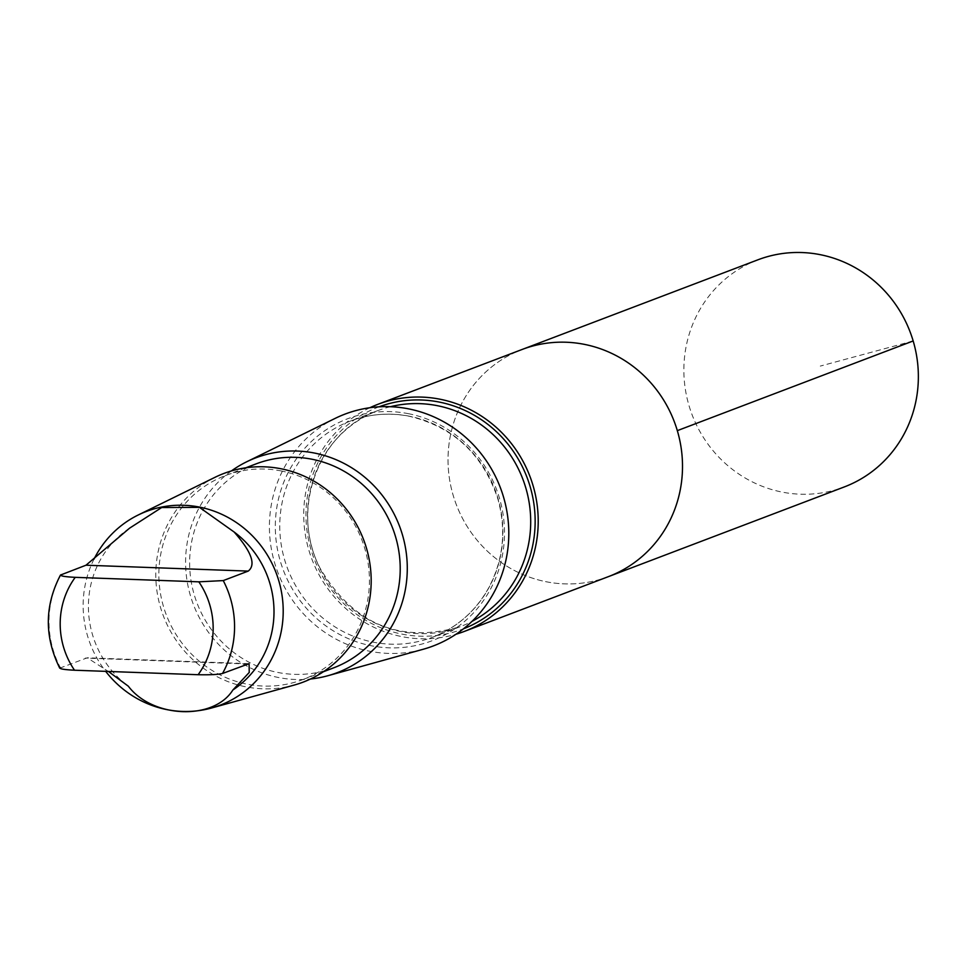 <?xml version="1.0" encoding="UTF-8"?>
<svg xmlns="http://www.w3.org/2000/svg" width="966" height="966" viewBox="0 0 966 966"><rect width="100%" height="100%" fill="white"/><g stroke="black" fill="none" stroke-linecap="round" stroke-linejoin="round"><path stroke-width="0.72" stroke-dasharray="4.83 3.62" d="M608.447 576.617A121.499 116.62 69.2 0 1 456.266 504.506A121.499 116.62 69.2 0 1 522.075 349.487A121.499 116.62 69.2 0 0 456.266 504.506A121.499 116.62 69.2 0 0 608.447 576.617M757.924 259.806A121.511 116.62 -110.8 0 0 684.532 382.922A121.511 116.62 -110.8 0 0 781.917 492.056A121.511 116.62 -110.8 0 0 844.296 486.936M129.541 528.197A96.153 92.289 -110.8 0 0 128.321 686.198M59.735 668.158L87.266 657.798L108.953 671.865M369.869 407.724A121.499 116.608 -110.8 0 0 311.97 559.374A121.499 116.608 -110.8 0 0 456 634.239M335.311 418.314A124.046 119.059 -110.8 0 0 277.822 572.355A124.046 119.059 -110.8 0 0 423.132 649.285M231.381 470.949A114.869 110.257 -110.8 0 0 193.381 604.462A114.869 110.257 -110.8 0 0 310.497 679.001M256.147 463.861A109.11 104.726 -110.8 0 0 197.04 603.074A109.11 104.726 -110.8 0 0 333.705 667.832M281.384 470.985A109.11 104.726 -110.8 0 0 225.368 475.574A109.11 104.726 -110.8 0 0 166.261 614.774A109.11 104.726 -110.8 0 0 302.926 679.545A109.11 104.726 -110.8 0 0 368.843 568.986A109.11 104.726 -110.8 0 0 281.384 470.985M215.08 477.276A111.609 107.117 -110.8 0 0 163.363 615.885A111.609 107.117 -110.8 0 0 294.111 685.099M94.016 559.109A103.652 99.486 -110.8 0 0 105.97 671.732M913.172 340.962L820.267 366.09M61.027 574.698A96.153 92.289 -110.8 0 0 60.303 667.591M379.046 406.819A118.758 113.988 -110.8 0 0 314.022 558.59A118.758 113.988 -110.8 0 0 463.463 628.818M390.361 406.71A115.618 110.969 -110.8 0 0 378.044 410.55A115.618 110.969 -110.8 0 0 315.411 558.058A115.618 110.969 -110.8 0 0 460.227 626.692A115.618 110.969 -110.8 0 0 472 621.38M409.608 416.261A115.618 110.969 -110.8 0 0 350.235 421.128A115.618 110.969 -110.8 0 0 287.602 568.636A115.618 110.969 -110.8 0 0 432.43 637.258A115.618 110.969 -110.8 0 0 502.272 520.106A115.618 110.969 -110.8 0 0 409.608 416.261M408.678 413.738A118.758 113.988 -110.8 0 0 282.615 568.225A118.758 113.988 -110.8 0 0 478.424 607.24A118.758 113.988 -110.8 0 0 408.678 413.738M247.489 663.98L85.274 658.087M378.044 410.55C318.538 431.065 289.414 509.625 320 568.044C353.315 624.302 400.057 643.851 460.227 626.692L432.43 637.258C457.341 627.477 476.323 610.609 489.351 586.64C503.479 559.012 506.341 529.863 497.937 499.18C483.169 454.575 453.646 426.936 409.367 416.286C389.069 412.349 369.362 413.967 350.235 421.128L378.044 410.55M302.926 679.545L323.332 671.781M225.368 475.574L245.762 467.81M249.095 663.666L87.266 657.786"/><path stroke-width="1.45" d="M377.791 404.356L522.075 349.487A121.499 116.62 69.2 0 1 584.466 344.379A121.499 116.62 69.2 0 1 681.851 453.501A121.499 116.62 69.2 0 1 608.447 576.617L844.296 486.936A121.511 116.62 -110.8 0 0 917.7 363.82A121.511 116.62 -110.8 0 0 820.315 254.686A121.511 116.62 -110.8 0 0 757.924 259.806L522.075 349.487A121.499 116.62 69.2 0 1 584.466 344.379A121.499 116.62 69.2 0 1 681.851 453.501A121.499 116.62 69.2 0 1 608.447 576.617L464.151 631.486A121.499 116.608 -110.8 0 0 537.555 508.37A121.499 116.608 -110.8 0 0 440.17 399.248A121.499 116.608 -110.8 0 0 377.791 404.356A121.499 116.608 -110.8 0 0 369.869 407.724M108.953 671.865L128.321 686.198C152.628 718.306 213.74 720.648 232.878 689.99A96.153 92.289 -110.8 0 0 234.098 531.988L199.455 507.367L161.684 507.536L129.541 528.197L85.998 565.207L60.46 575.06C44.533 605.682 44.291 636.715 59.735 668.158M61.027 574.698C59.554 575.893 64.299 576.774 75.239 577.342L198.839 581.834L223.243 580.59L248.214 571.099C256.231 564.784 251.534 551.755 234.098 531.988M232.878 689.99L249.228 672.457L249.095 663.678L222.518 673.483C218.002 674.558 209.864 674.98 198.115 674.715L74.515 670.223C63.599 669.667 58.866 668.786 60.303 667.591M456 634.239A121.499 116.608 -110.8 0 0 464.151 631.486M310.497 679.001A114.869 110.257 -110.8 0 0 327.957 675.705L423.132 649.285A124.046 119.059 -110.8 0 0 508.575 525.77A124.046 119.059 -110.8 0 0 408.703 408.884A124.046 119.059 -110.8 0 0 335.311 418.314L246.62 461.82A114.869 110.257 -110.8 0 0 231.381 470.949M327.957 675.705A114.869 110.257 -110.8 0 0 407.072 561.318A114.869 110.257 -110.8 0 0 314.59 453.078A114.869 110.257 -110.8 0 0 246.62 461.82M323.332 671.781L333.705 667.832A109.11 104.726 -110.8 0 0 399.622 557.273A109.11 104.726 -110.8 0 0 312.175 459.273A109.11 104.726 -110.8 0 0 256.147 463.861L245.762 467.81M105.97 671.732A103.652 99.486 -110.8 0 0 211.614 707.993L294.111 685.099A111.609 107.117 -110.8 0 0 370.98 573.961A111.609 107.117 -110.8 0 0 281.13 468.788A111.609 107.117 -110.8 0 0 215.08 477.276L138.223 514.987A103.652 99.486 -110.8 0 0 94.016 559.109M211.614 707.993A103.652 99.486 -110.8 0 0 283.014 604.776A103.652 99.486 -110.8 0 0 199.564 507.102A103.652 99.486 -110.8 0 0 138.223 514.987M677.323 430.643L913.172 340.962M75.239 577.342A79.26 76.085 -110.8 0 0 74.515 670.223M463.463 628.818A118.758 113.988 -110.8 0 0 534.464 508.358A118.758 113.988 -110.8 0 0 439.325 402.085A118.758 113.988 -110.8 0 0 379.046 406.819M472 621.38A115.618 110.969 -110.8 0 0 529.199 502.875A115.618 110.969 -110.8 0 0 437.405 405.696A115.618 110.969 -110.8 0 0 390.361 406.71M222.518 673.483A96.153 92.289 -110.8 0 0 223.243 580.59M198.115 674.715A79.26 76.085 -110.8 0 0 198.839 581.834M248.214 571.099L85.998 565.207"/></g></svg>
